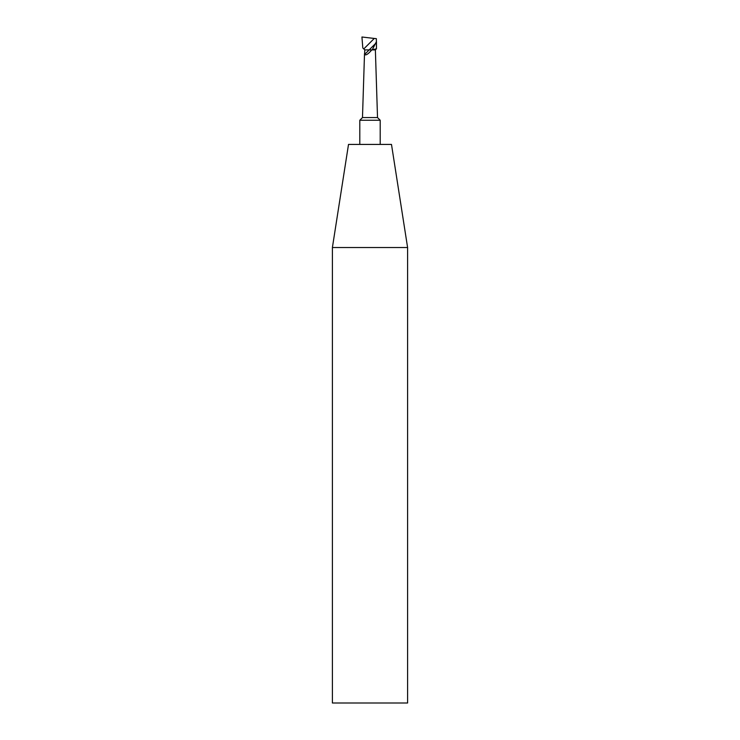 <?xml version="1.0" encoding="UTF-8"?>
<svg xmlns="http://www.w3.org/2000/svg" width="740" height="740" viewBox="0 0 740 740"><rect width="100%" height="100%" fill="white"/><g stroke="black" fill="none" stroke-linecap="round" stroke-linejoin="round"><path stroke-width="1.11" d="M364.802 49.895L375.374 49.895L376.457 48.803L371.813 49.895L364.802 49.895L362.804 47.971L361.943 37L374.283 38.443L363.803 48.914M372.461 49.404L376.457 41.606L376.457 48.803L376.355 38.647L374.283 38.443M376.253 42.818L364.589 54.483C365.754 55.685 368.159 54.15 371.813 49.895L375.374 49.895L377.52 117.567L380.203 120.25L359.797 120.25L359.797 144.42M364.589 54.483L364.792 49.895M364.515 53.558L362.48 117.567L377.52 117.567M332.399 703L407.601 703L407.601 247.539L332.399 247.539L332.399 703M332.399 247.539L348.512 144.42L391.488 144.42L407.601 247.539M362.48 117.567L359.797 120.25M380.203 144.42L380.203 120.25"/></g></svg>
